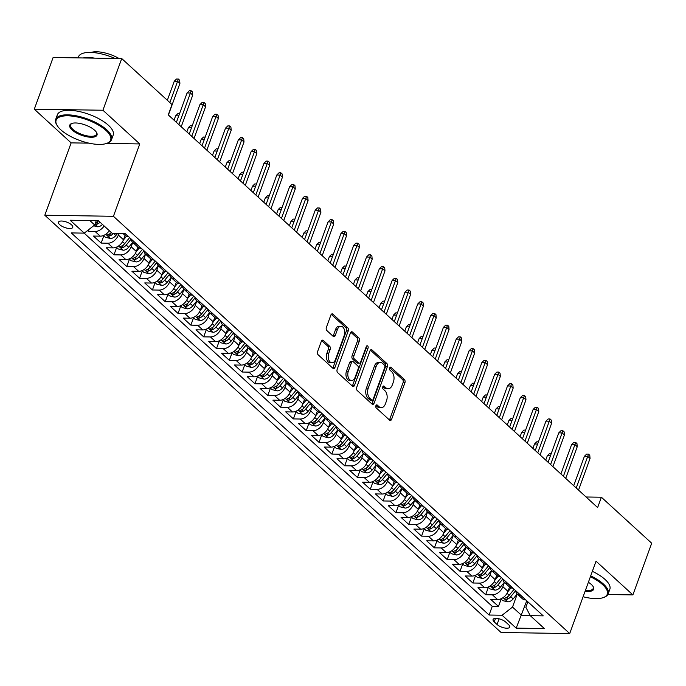 <?xml version="1.0" encoding="UTF-8"?>
<svg xmlns="http://www.w3.org/2000/svg" width="686" height="686" viewBox="0 0 686 686"><rect width="100%" height="100%" fill="white"/><g stroke="black" fill="none" stroke-linecap="round" stroke-linejoin="round"><path stroke-width="1.03" d="M375.902 405.7A1.629 1.02 90.9 0 0 376.262 407.93L389.631 420.149A2.332 1.458 90.9 0 0 390.334 420.458A2.332 1.458 90.9 0 0 391.629 419.275L404.92 382.754A2.332 1.458 90.9 0 0 404.397 379.572L391.029 367.344A1.629 1.02 90.9 0 0 390.54 367.139A1.629 1.02 90.9 0 0 389.631 367.962A1.629 1.02 90.9 0 0 390 370.191L391.732 371.769A7.469 4.665 90.9 0 1 393.395 381.948L392.281 384.992A7.469 4.665 90.9 0 1 388.139 388.773A7.469 4.665 90.9 0 1 385.892 387.796L384.169 386.218A1.629 1.02 90.9 0 0 383.671 386.004A1.629 1.02 90.9 0 0 382.771 386.835A1.629 1.02 90.9 0 0 383.131 389.056L384.863 390.643A7.469 4.665 90.9 0 1 386.527 400.813L385.412 403.857A7.469 4.665 90.9 0 1 381.27 407.638A7.469 4.665 90.9 0 1 379.024 406.669L377.3 405.092A1.629 1.02 90.9 0 0 376.803 404.877A1.629 1.02 90.9 0 0 375.902 405.7M59.708 224.682A7.606 2.881 -160 0 0 67.314 228.232A7.606 2.881 -160 0 0 72.785 227.375A7.606 2.881 -160 0 0 71.576 224.862A7.606 2.881 -160 0 0 63.969 221.312A7.606 2.881 -160 0 0 58.49 222.17A7.606 2.881 -160 0 0 59.708 224.682M323.312 340.445A2.332 1.458 90.9 0 0 322.609 340.136A2.332 1.458 90.9 0 0 321.322 341.319L317.592 351.566A2.332 1.458 90.9 0 0 318.107 354.748L332.95 368.322A2.332 1.458 90.9 0 0 333.653 368.631A2.332 1.458 90.9 0 0 334.948 367.447L348.248 330.918A2.332 1.458 90.9 0 0 347.725 327.745L332.882 314.162A2.332 1.458 90.9 0 0 332.178 313.862A2.332 1.458 90.9 0 0 330.884 315.046L326.382 327.419A2.332 1.458 90.9 0 0 326.896 330.601L333.25 336.414A2.332 1.458 90.9 0 0 333.953 336.715A2.332 1.458 90.9 0 0 335.248 335.531L337.478 329.391A6.243 3.902 90.9 0 1 340.942 326.236A6.243 3.902 90.9 0 1 344.209 335.548L335.463 359.593A6.243 3.902 90.9 0 1 331.998 362.757A6.243 3.902 90.9 0 1 328.731 353.436L330.189 349.431A2.332 1.458 90.9 0 0 329.666 346.25L323.312 340.445L321.906 340.419M139.764 143.94L102.917 110.24L121.731 58.559L53.114 57.504L34.3 109.185L71.147 142.877L44.813 215.233L113.43 216.296L139.764 143.94L106.596 143.425M607.865 594.522L632.886 594.908L596.04 561.208L569.706 633.564L113.43 216.296M632.886 594.908L651.7 543.226L601.39 497.221L586.067 496.99M121.731 58.559L172.032 104.564L168.267 114.905L597.635 507.563L601.39 497.221M356.711 387.35A2.332 1.458 90.9 0 0 357.235 390.531L372.078 404.105A2.332 1.458 90.9 0 0 372.781 404.406A2.332 1.458 90.9 0 0 374.076 403.222L387.367 366.701A2.332 1.458 90.9 0 0 386.853 363.52L372.001 349.946A2.332 1.458 90.9 0 0 371.306 349.646A2.332 1.458 90.9 0 0 370.011 350.82L356.711 387.35M352.518 386.209L337.675 372.635A2.332 1.458 90.9 0 1 337.152 369.454L350.443 332.933A2.332 1.458 90.9 0 1 351.738 331.75A2.332 1.458 90.9 0 1 352.441 332.058L358.795 337.864A2.332 1.458 90.9 0 1 359.318 341.045L353.925 355.854A2.332 1.458 90.9 0 0 354.439 359.035L358.658 362.894A2.332 1.458 90.9 0 0 359.361 363.194A2.332 1.458 90.9 0 0 360.656 362.011L366.264 346.593A1.629 1.02 90.9 0 1 367.173 345.761A1.629 1.02 90.9 0 1 368.03 348.205L354.516 385.335A2.332 1.458 90.9 0 1 353.221 386.518A2.332 1.458 90.9 0 1 352.518 386.209M87.491 230.599L88.331 231.371L89.069 229.364M104.161 225.986A9.51 6.491 132.4 0 1 95.105 231.474L100.233 236.164L93.459 236.061L101.151 243.093L103.818 235.77M118.85 233.66L118.352 235.041A9.51 6.491 132.4 0 1 107.916 243.196L113.044 247.886L106.279 247.783L113.97 254.815L116.637 247.492M132.75 242.415L131.163 246.763A9.51 6.491 132.4 0 1 120.736 254.918L125.864 259.608L119.098 259.505L126.781 266.537L129.448 259.214M145.561 254.137L143.983 258.485A9.51 6.491 132.4 0 1 133.556 266.64L138.683 271.33L131.909 271.227L139.601 278.259L142.268 270.936M158.38 265.859L156.802 270.207A9.51 6.491 132.4 0 1 146.367 278.362L151.495 283.052L144.729 282.941L152.421 289.981L155.087 282.649M171.2 277.581L169.614 281.929A9.51 6.491 132.4 0 1 159.186 290.084L164.314 294.774L157.548 294.663L165.232 301.703L167.899 294.371M184.011 289.303L182.433 293.651A9.51 6.491 132.4 0 1 172.006 301.806L177.134 306.488L170.36 306.385L178.051 313.416L180.718 306.093M196.831 301.025L195.253 305.373A9.51 6.491 132.4 0 1 184.817 313.528L189.945 318.21L183.179 318.107L190.871 325.138L193.538 317.815M209.65 312.747L208.064 317.095A9.51 6.491 132.4 0 1 197.637 325.241L202.764 329.932L195.999 329.829L203.682 336.86L206.349 329.537M222.461 324.469L220.883 328.808A9.51 6.491 132.4 0 1 210.456 336.963L215.584 341.654L208.81 341.551L216.502 348.582L219.168 341.259M235.281 336.191L233.694 340.53A9.51 6.491 132.4 0 1 223.267 348.685L228.395 353.376L221.629 353.273L229.321 360.304L231.988 352.981M248.1 347.905L246.514 352.252A9.51 6.491 132.4 0 1 236.087 360.407L241.215 365.098L234.449 364.995L242.132 372.026L244.799 364.703M260.912 359.627L259.334 363.974A9.51 6.491 132.4 0 1 248.907 372.129L254.034 376.82L247.26 376.717L254.952 383.748L257.619 376.425M273.731 371.349L272.145 375.696A9.51 6.491 132.4 0 1 261.718 383.851L266.845 388.542L260.08 388.439L267.772 395.47L270.438 388.147M286.551 383.071L284.964 387.419A9.51 6.491 132.4 0 1 274.537 395.573L279.665 400.264L272.899 400.152L280.583 407.192L283.249 399.861M299.362 394.793L297.784 399.141A9.51 6.491 132.4 0 1 287.357 407.295L292.485 411.986L285.71 411.874L293.402 418.906L296.069 411.583M312.181 406.515L310.595 410.863A9.51 6.491 132.4 0 1 300.168 419.017L305.296 423.699L298.53 423.596L306.222 430.628L308.889 423.305M325.001 418.237L323.415 422.585A9.51 6.491 132.4 0 1 312.988 430.739L318.115 435.421L311.35 435.318L319.033 442.35L321.7 435.027M337.812 429.959L336.234 434.307A9.51 6.491 132.4 0 1 325.807 442.453L330.935 447.143L324.161 447.04L331.853 454.072L334.519 446.749M350.632 441.681L349.045 446.02A9.51 6.491 132.4 0 1 338.618 454.175L343.746 458.865L336.98 458.763L344.672 465.794L347.339 458.471M363.451 453.403L361.865 457.742A9.51 6.491 132.4 0 1 351.438 465.897L356.566 470.587L349.8 470.485L357.483 477.516L360.15 470.193M376.262 465.117L374.685 469.464A9.51 6.491 132.4 0 1 364.257 477.619L369.385 482.309L362.611 482.207L370.303 489.238L372.97 481.915M389.082 476.839L387.496 481.186A9.51 6.491 132.4 0 1 377.068 489.341L382.196 494.031L375.431 493.929L383.122 500.96L385.789 493.637M401.902 488.561L400.315 492.908A9.51 6.491 132.4 0 1 389.888 501.063L395.016 505.753L388.25 505.642L395.933 512.682L398.6 505.35M414.713 500.283L413.135 504.63A9.51 6.491 132.4 0 1 402.708 512.785L407.836 517.476L401.061 517.364L408.753 524.404L411.42 517.072M427.532 512.005L425.946 516.352A9.51 6.491 132.4 0 1 415.519 524.507L420.647 529.189L413.881 529.086L421.573 536.118L424.24 528.795M440.352 523.727L438.766 528.074A9.51 6.491 132.4 0 1 428.338 536.229L433.466 540.911L426.701 540.808L434.384 547.84L437.051 540.517M453.163 535.449L451.585 539.796A9.51 6.491 132.4 0 1 441.158 547.951L446.286 552.633L439.512 552.53L447.203 559.562L449.87 552.239M465.983 547.171L464.396 551.51A9.51 6.491 132.4 0 1 453.969 559.665L459.097 564.355L452.331 564.252L460.023 571.284L462.69 563.961M478.802 558.893L477.216 563.232A9.51 6.491 132.4 0 1 466.789 571.387L471.917 576.077L465.151 575.974L472.834 583.006L475.501 575.683M491.613 570.606L490.036 574.954A9.51 6.491 132.4 0 1 479.608 583.109L484.736 587.799L477.962 587.696L485.654 594.728L492.419 594.831A9.51 6.491 -47.6 0 0 502.847 586.676L504.433 582.328M488.321 587.405L485.654 594.728M113.044 247.886A9.51 6.491 -47.6 0 0 123.471 239.731L125.058 235.384M125.864 259.608A9.51 6.491 -47.6 0 0 136.291 251.453L137.877 247.106M138.683 271.33A9.51 6.491 -47.6 0 0 149.111 263.175L150.688 258.828M151.495 283.052A9.51 6.491 -47.6 0 0 161.922 274.897L163.508 270.55M164.314 294.774A9.51 6.491 -47.6 0 0 174.741 286.619L176.328 282.272M177.134 306.488A9.51 6.491 -47.6 0 0 187.561 298.341L189.139 293.994M189.945 318.21A9.51 6.491 -47.6 0 0 200.372 310.055L201.958 305.716M202.764 329.932A9.51 6.491 -47.6 0 0 213.192 321.777L214.778 317.429M215.584 341.654A9.51 6.491 -47.6 0 0 226.011 333.499L227.589 329.151M228.395 353.376A9.51 6.491 -47.6 0 0 238.822 345.221L240.409 340.873M241.215 365.098A9.51 6.491 -47.6 0 0 251.642 356.943L253.22 352.595M254.034 376.82A9.51 6.491 -47.6 0 0 264.462 368.665L266.039 364.317M266.845 388.542A9.51 6.491 -47.6 0 0 277.273 380.387L278.859 376.039M279.665 400.264A9.51 6.491 -47.6 0 0 290.092 392.109L291.67 387.762M292.485 411.986A9.51 6.491 -47.6 0 0 302.912 403.831L304.49 399.484M305.296 423.699A9.51 6.491 -47.6 0 0 315.723 415.545L317.309 411.206M318.115 435.421A9.51 6.491 -47.6 0 0 328.543 427.267L330.12 422.928M330.935 447.143A9.51 6.491 -47.6 0 0 341.362 438.989L342.94 434.641M343.746 458.865A9.51 6.491 -47.6 0 0 354.173 450.711L355.76 446.363M356.566 470.587A9.51 6.491 -47.6 0 0 366.993 462.433L368.571 458.085M369.385 482.309A9.51 6.491 -47.6 0 0 379.812 474.155L381.39 469.807M382.196 494.031A9.51 6.491 -47.6 0 0 392.624 485.877L394.21 481.529M395.016 505.753A9.51 6.491 -47.6 0 0 405.443 497.599L407.021 493.251M407.836 517.476A9.51 6.491 -47.6 0 0 418.263 509.321L419.841 504.973M420.647 529.189A9.51 6.491 -47.6 0 0 431.074 521.043L432.66 516.695M433.466 540.911A9.51 6.491 -47.6 0 0 443.893 532.756L445.471 528.417M446.286 552.633A9.51 6.491 -47.6 0 0 456.713 544.478L458.291 540.131M459.097 564.355A9.51 6.491 -47.6 0 0 469.524 556.2L471.111 551.853M471.917 576.077A9.51 6.491 -47.6 0 0 482.344 567.922L483.922 563.575M484.736 587.799A9.51 6.491 -47.6 0 0 495.163 579.644L496.741 575.297M508.566 624.672L505.745 622.091A7.366 2.787 -160 0 0 498.379 618.643A7.366 2.787 -160 0 0 493.071 619.484A7.366 2.787 -160 0 0 494.246 621.91L497.067 624.492A7.366 2.787 -160 0 0 504.442 627.939A7.366 2.787 -160 0 0 509.741 627.098A7.366 2.787 -160 0 0 508.566 624.672M44.813 215.233L501.089 632.501L569.706 633.564M89.832 220.54L94.685 224.974L84.249 233.129L71.275 232.923L489.101 615.033L502.083 615.231L512.511 607.084L517.253 594.05M84.249 233.129L70.152 220.232L98.347 220.669L112.444 233.557L125.427 233.763L543.252 615.874L530.269 615.668L544.367 628.565L516.181 628.127L502.083 615.231M84.146 233.129L492.256 606.355L498.473 606.45L490.782 599.418L497.547 599.521A9.51 6.491 -47.6 0 0 507.974 591.366L509.561 587.019M515.64 590.62A9.51 6.491 -47.6 0 0 517.21 594.016A9.51 6.491 -47.6 0 0 520.614 595.268L520.725 595.268M517.21 594.016L522.329 598.698A9.51 6.491 -47.6 0 0 525.742 599.958L525.845 599.958M123.24 233.729L125.015 235.349A9.51 6.491 -47.6 0 0 128.419 236.601L128.531 236.601M136.222 243.633L136.111 243.633A9.51 6.491 132.4 0 1 132.707 242.381A9.51 6.491 132.4 0 1 131.137 238.994M116.328 247.217L118.284 248.992L123.274 250.227A6.294 4.296 -47.6 0 0 128.668 247.269L132.69 242.372L137.826 247.071A9.51 6.491 -47.6 0 0 141.239 248.323L141.342 248.323M149.034 255.355L148.922 255.355A9.51 6.491 132.4 0 1 145.518 254.103A9.51 6.491 132.4 0 1 143.957 250.707M145.518 254.103L150.646 258.785A9.51 6.491 -47.6 0 0 154.05 260.045L154.161 260.045M161.853 267.077L161.742 267.077A9.51 6.491 132.4 0 1 158.337 265.825A9.51 6.491 132.4 0 1 156.777 262.429M141.968 270.653L143.914 272.436L148.905 273.663A6.294 4.296 -47.6 0 0 154.299 270.713L158.329 265.808L163.465 270.507A9.51 6.491 -47.6 0 0 166.87 271.767L166.981 271.767M174.673 278.799L174.561 278.799A9.51 6.491 132.4 0 1 171.157 277.538A9.51 6.491 132.4 0 1 169.588 274.151M154.779 282.375L156.734 284.158L161.725 285.385A6.294 4.296 -47.6 0 0 167.118 282.435L171.14 277.53L176.276 282.229A9.51 6.491 -47.6 0 0 179.689 283.481L179.792 283.49M187.484 290.521L187.372 290.521A9.51 6.491 132.4 0 1 183.968 289.26A9.51 6.491 132.4 0 1 182.407 285.873M183.968 289.26L189.096 293.951A9.51 6.491 -47.6 0 0 192.5 295.203L192.612 295.212M200.303 302.243L200.192 302.234A9.51 6.491 132.4 0 1 196.788 300.983A9.51 6.491 132.4 0 1 195.227 297.595M180.418 305.819L182.365 307.602L187.355 308.829A6.294 4.296 -47.6 0 0 192.749 305.879L196.779 300.974L201.916 305.673A9.51 6.491 -47.6 0 0 205.32 306.925L205.431 306.925M213.123 313.965L213.012 313.956A9.51 6.491 132.4 0 1 209.607 312.705A9.51 6.491 132.4 0 1 208.038 309.317M209.607 312.705L214.727 317.395A9.51 6.491 -47.6 0 0 218.139 318.647L218.242 318.647M225.934 325.679L225.823 325.679A9.51 6.491 132.4 0 1 222.418 324.427A9.51 6.491 132.4 0 1 220.858 321.039M222.418 324.427L227.546 329.117A9.51 6.491 -47.6 0 0 230.95 330.369L231.062 330.369M238.754 337.401L238.642 337.401A9.51 6.491 132.4 0 1 235.238 336.149A9.51 6.491 132.4 0 1 233.677 332.761M235.238 336.149L240.366 340.839A9.51 6.491 -47.6 0 0 243.77 342.091L243.882 342.091M251.573 349.123L251.462 349.123A9.51 6.491 132.4 0 1 248.058 347.871A9.51 6.491 132.4 0 1 246.488 344.483M248.058 347.871L253.177 352.561A9.51 6.491 -47.6 0 0 256.59 353.813L256.693 353.813M264.384 360.845L264.273 360.845A9.51 6.491 132.4 0 1 260.869 359.593A9.51 6.491 132.4 0 1 259.308 356.197M244.499 364.429L246.445 366.204L251.436 367.43A6.294 4.296 -47.6 0 0 256.838 364.48L260.86 359.575L265.997 364.275A9.51 6.491 -47.6 0 0 269.401 365.535L269.512 365.535M277.204 372.567L277.093 372.567A9.51 6.491 132.4 0 1 273.688 371.315A9.51 6.491 132.4 0 1 272.128 367.919M257.319 376.151L259.265 377.926L264.256 379.152A6.294 4.296 -47.6 0 0 269.649 376.202L273.68 371.298L278.816 375.997A9.51 6.491 -47.6 0 0 282.22 377.257L282.332 377.257M290.024 384.289L289.912 384.289A9.51 6.491 132.4 0 1 286.508 383.037A9.51 6.491 132.4 0 1 284.939 379.641M286.508 383.037L291.627 387.719A9.51 6.491 -47.6 0 0 295.04 388.979L295.143 388.979M302.835 396.011L302.723 396.011A9.51 6.491 132.4 0 1 299.319 394.75A9.51 6.491 132.4 0 1 297.758 391.363M282.949 399.586L284.896 401.37L289.886 402.596A6.294 4.296 -47.6 0 0 295.28 399.646L299.31 394.742L304.447 399.441A9.51 6.491 -47.6 0 0 307.851 400.693L307.963 400.701M315.654 407.733L315.543 407.733A9.51 6.491 132.4 0 1 312.139 406.472A9.51 6.491 132.4 0 1 310.578 403.085M295.769 411.308L297.715 413.092L302.706 414.318A6.294 4.296 -47.6 0 0 308.1 411.368L312.13 406.464L317.266 411.163A9.51 6.491 -47.6 0 0 320.671 412.415L320.782 412.415M328.474 419.455L328.362 419.446A9.51 6.491 132.4 0 1 324.958 418.194A9.51 6.491 132.4 0 1 323.389 414.807M308.58 423.03L310.526 424.814L315.526 426.04A6.294 4.296 -47.6 0 0 320.919 423.091L324.941 418.186L330.077 422.885A9.51 6.491 -47.6 0 0 333.49 424.137L333.593 424.137M341.285 431.177L341.174 431.168A9.51 6.491 132.4 0 1 337.769 429.916A9.51 6.491 132.4 0 1 336.209 426.529M321.4 434.752L323.346 436.536L328.337 437.762A6.294 4.296 -47.6 0 0 333.73 434.813L337.761 429.908L342.897 434.607A9.51 6.491 -47.6 0 0 346.301 435.859L346.413 435.859M354.105 442.89L353.993 442.89A9.51 6.491 132.4 0 1 350.589 441.638A9.51 6.491 132.4 0 1 349.028 438.251M350.589 441.638L355.717 446.329A9.51 6.491 -47.6 0 0 359.121 447.581L359.232 447.581M366.924 454.612L366.813 454.612A9.51 6.491 132.4 0 1 363.409 453.36A9.51 6.491 132.4 0 1 361.839 449.973M347.03 458.197L348.977 459.972L353.976 461.206A6.294 4.296 -47.6 0 0 359.37 458.257L363.391 453.352L368.528 458.051A9.51 6.491 -47.6 0 0 371.941 459.303L372.044 459.303M379.735 466.334L379.624 466.334A9.51 6.491 132.4 0 1 376.22 465.082A9.51 6.491 132.4 0 1 374.659 461.695M359.85 469.919L361.796 471.694L366.787 472.928A6.294 4.296 -47.6 0 0 372.181 469.97L376.211 465.074L381.347 469.773A9.51 6.491 -47.6 0 0 384.752 471.025L384.863 471.025M392.555 478.056L392.443 478.056A9.51 6.491 132.4 0 1 389.039 476.804A9.51 6.491 132.4 0 1 387.479 473.409M389.039 476.804L394.167 481.486A9.51 6.491 -47.6 0 0 397.571 482.747L397.683 482.747M405.375 489.778L405.263 489.778A9.51 6.491 132.4 0 1 401.859 488.526A9.51 6.491 132.4 0 1 400.29 485.131M401.859 488.526L406.978 493.208A9.51 6.491 -47.6 0 0 410.391 494.469L410.494 494.469M418.186 501.5L418.074 501.5A9.51 6.491 132.4 0 1 414.67 500.24A9.51 6.491 132.4 0 1 413.109 496.853M414.67 500.24L419.798 504.93A9.51 6.491 -47.6 0 0 423.202 506.182L423.313 506.191M431.005 513.222L430.894 513.222A9.51 6.491 132.4 0 1 427.489 511.962A9.51 6.491 132.4 0 1 425.929 508.575M427.489 511.962L432.617 516.652A9.51 6.491 -47.6 0 0 436.022 517.904L436.133 517.913M443.825 524.944L443.713 524.936A9.51 6.491 132.4 0 1 440.309 523.684A9.51 6.491 132.4 0 1 438.74 520.297M440.309 523.684L445.428 528.374A9.51 6.491 -47.6 0 0 448.841 529.626L448.944 529.626M456.636 536.666L456.524 536.658A9.51 6.491 132.4 0 1 453.12 535.406A9.51 6.491 132.4 0 1 451.56 532.019M453.12 535.406L458.248 540.096A9.51 6.491 -47.6 0 0 461.652 541.348L461.764 541.348M469.456 548.38L469.344 548.38A9.51 6.491 132.4 0 1 465.94 547.128A9.51 6.491 132.4 0 1 464.379 543.741M449.57 551.964L451.517 553.748L456.507 554.974A6.294 4.296 -47.6 0 0 461.901 552.024L465.923 547.119L471.068 551.818A9.51 6.491 -47.6 0 0 474.472 553.07L474.583 553.07M482.275 560.102L482.164 560.102A9.51 6.491 132.4 0 1 478.759 558.85A9.51 6.491 132.4 0 1 477.19 555.463M462.381 563.686L464.328 565.461L469.327 566.696A6.294 4.296 -47.6 0 0 474.721 563.746L478.742 558.841L483.879 563.54A9.51 6.491 -47.6 0 0 487.292 564.792L487.394 564.792M495.086 571.824L494.975 571.824A9.51 6.491 132.4 0 1 491.57 570.572A9.51 6.491 132.4 0 1 490.01 567.185M475.201 575.408L477.147 577.183L482.138 578.418A6.294 4.296 -47.6 0 0 487.532 575.468L491.562 570.563L496.698 575.262A9.51 6.491 -47.6 0 0 500.103 576.514L500.214 576.514M507.906 583.546L507.794 583.546A9.51 6.491 132.4 0 1 504.39 582.294A9.51 6.491 132.4 0 1 502.829 578.898M488.02 587.13L489.967 588.905L494.958 590.132A6.294 4.296 -47.6 0 0 500.351 587.182L504.373 582.277L509.518 586.984A9.51 6.491 -47.6 0 0 512.922 588.236L513.034 588.236M479.608 583.109L472.834 583.006M466.789 571.387L460.023 571.284M453.969 559.665L447.203 559.562M441.158 547.951L434.384 547.84M428.338 536.229L421.573 536.118M415.519 524.507L408.753 524.404M402.708 512.785L395.933 512.682M389.888 501.063L383.122 500.96M377.068 489.341L370.303 489.238M364.257 477.619L357.483 477.516M351.438 465.897L344.672 465.794M338.618 454.175L331.853 454.072M325.807 442.453L319.033 442.35M312.988 430.739L306.222 430.628M300.168 419.017L293.402 418.906M287.357 407.295L280.583 407.192M274.537 395.573L267.772 395.47M261.718 383.851L254.952 383.748M248.907 372.129L242.132 372.026M236.087 360.407L229.321 360.304M223.267 348.685L216.502 348.582M210.456 336.963L203.682 336.86M197.637 325.241L190.871 325.138M184.817 313.528L178.051 313.416M172.006 301.806L165.232 301.703M159.186 290.084L152.421 289.981M146.367 278.362L139.601 278.259M133.556 266.64L126.781 266.537M120.736 254.918L113.97 254.815M107.916 243.196L101.151 243.093M95.105 231.474L88.331 231.371M94.685 224.974L96.263 220.635M512.511 607.084L521.48 615.282L530.132 615.419M526.754 600.79L516.181 628.127M527.86 601.793L525.862 607.29L530.269 615.668M102.917 110.24L34.3 109.185M501.14 599.127L498.473 606.45M492.256 606.355L489.101 615.033M100.233 236.164A9.51 6.491 -47.6 0 0 109.288 230.676M71.147 142.877L89 143.151M375.962 405.537L377.171 406.644A7.469 4.665 90.9 0 0 379.418 407.613L381.27 407.638M388.139 388.773L386.287 388.739A7.469 4.665 90.9 0 1 384.04 387.77L382.831 386.672M389.391 419.935A2.332 1.458 90.9 0 0 389.768 419.249L403.068 382.719A2.332 1.458 90.9 0 0 402.545 379.547L389.699 367.799M371.838 403.882A2.332 1.458 90.9 0 0 372.224 403.197L385.515 366.676A2.332 1.458 90.9 0 0 384.992 363.494L370.389 350.134M371.726 399.998A1.629 1.02 90.9 0 0 372.224 400.212A1.629 1.02 90.9 0 0 373.124 399.381L384.795 367.319A1.629 1.02 90.9 0 0 384.434 365.098L382.608 363.426A7.469 4.665 90.9 0 0 380.361 362.457A7.469 4.665 90.9 0 0 376.22 366.238L368.245 388.156A7.469 4.665 90.9 0 0 369.908 398.326L371.726 399.998L369.874 399.972A1.629 1.02 90.9 0 0 370.363 400.178L372.224 400.212M380.361 362.457L378.509 362.431A7.469 4.665 90.9 0 0 374.367 366.213L376.22 366.238M369.874 399.972L368.048 398.3A7.469 4.665 90.9 0 1 366.384 388.122L374.367 366.213M350.829 332.247L356.943 337.838L358.795 337.864M359.361 363.194L357.509 363.168A2.332 1.458 90.9 0 1 356.806 362.86L352.587 359.01A2.332 1.458 90.9 0 1 352.072 355.828L357.457 341.019A2.332 1.458 90.9 0 0 356.943 337.838M352.278 385.995A2.332 1.458 90.9 0 0 352.655 385.309L366.17 348.171A1.629 1.02 90.9 0 0 366.23 346.696M348.325 371.229A6.243 3.902 90.9 0 0 351.601 380.541A6.243 3.902 90.9 0 0 355.056 377.386L358.143 368.914A2.332 1.458 90.9 0 0 357.62 365.732L353.41 361.874A2.332 1.458 90.9 0 0 352.707 361.573A2.332 1.458 90.9 0 0 351.412 362.757L348.325 371.229L346.473 371.203A6.243 3.902 90.9 0 0 349.74 380.516L351.601 380.541M352.707 361.573L350.855 361.548A2.332 1.458 90.9 0 0 349.56 362.731L351.412 362.757M346.473 371.203L349.56 362.731M331.998 362.757L330.146 362.731A6.243 3.902 90.9 0 1 326.879 353.41L328.337 349.406A2.332 1.458 90.9 0 0 327.814 346.224L321.7 340.633M340.942 326.236L339.09 326.202A6.243 3.902 90.9 0 0 335.625 329.366L337.478 329.391M333.01 336.191A2.332 1.458 90.9 0 0 333.396 335.505L335.625 329.366M332.719 368.108A2.332 1.458 90.9 0 0 333.096 367.413L346.387 330.892A2.332 1.458 90.9 0 0 345.873 327.711L331.261 314.351M500.831 598.852L502.778 600.627L507.769 601.854A6.294 4.296 -47.6 0 0 513.171 598.904L517.193 593.999M507.837 591.735L511.001 587.885M514.14 589.248L509.192 595.277A6.294 4.296 132.4 0 1 505.282 597.986C504.244 598.775 504.759 599.247 506.825 599.393A6.294 4.296 -47.6 0 0 510.736 596.683L515.649 590.689M505.282 597.986L504.639 598.415M550.429 455.778L547.317 455.736L545.73 460.092M547.317 455.736L549.546 453.523L551.244 453.557M576.231 487.986L587.748 456.362L584.403 456.31L586.641 454.098L588.494 454.132L587.748 456.362L590.054 458.471L578.538 490.096M584.403 456.31L573.71 485.688M588.494 454.132L589.771 455.298L590.054 458.471M583.109 596.743A28.992 10.967 -160 0 0 603.371 597.575A28.992 10.967 -160 0 0 602.66 584.661A28.992 10.967 -160 0 0 590.38 576.763M590.706 575.88A29.704 11.242 20 0 1 603.448 584.052A29.704 11.242 20 0 1 608.182 593.853A29.704 11.242 20 0 1 604.169 597.283L603.371 597.575M588.382 582.268A14.5 5.488 20 0 1 591.349 584.489A14.5 5.488 20 0 1 593.236 586.727A14.5 5.488 20 0 1 585.115 591.238M592.361 571.335A29.704 11.242 20 0 1 605.103 579.499A29.704 11.242 20 0 1 609.837 589.3L608.182 593.853M585.45 590.32A13.78 5.214 -160 0 0 593.218 588.408A13.78 5.214 -160 0 0 593.004 586.35M60.762 129.765A28.992 10.967 -160 0 0 106.724 143.383A28.992 10.967 -160 0 0 106.013 130.469A28.992 10.967 -160 0 0 71.567 116.054A28.992 10.967 -160 0 0 56.989 125.281A28.992 10.967 -160 0 0 60.762 129.765M56.989 125.281L56.569 124.543A29.704 11.242 20 0 1 55.703 119.338A29.704 11.242 20 0 1 77.081 115.968A29.704 11.242 20 0 1 106.793 129.851A29.704 11.242 20 0 1 111.526 139.661A29.704 11.242 20 0 1 107.522 143.082L106.724 143.383M72.073 129.946A14.5 5.488 20 0 1 71.721 123.489A14.5 5.488 20 0 1 94.702 130.289A14.5 5.488 20 0 1 96.589 132.535A14.5 5.488 20 0 1 89.3 137.149A14.5 5.488 20 0 1 72.073 129.946M72.15 123.343A13.78 5.214 -160 0 0 70.667 124.783A13.78 5.214 -160 0 0 72.862 129.328A13.78 5.214 -160 0 0 86.642 135.777A13.78 5.214 -160 0 0 96.572 134.207A13.78 5.214 -160 0 0 96.357 132.158M55.703 119.338L57.358 114.785A29.704 11.242 20 0 1 78.736 111.424A29.704 11.242 20 0 1 108.448 125.306A29.704 11.242 20 0 1 113.19 135.108L111.526 139.661M91.118 52.436A21.386 8.095 20 0 1 119.09 58.516M83.117 57.967A29.704 11.242 20 0 1 94.779 58.147M78.067 57.89L78.418 56.904A29.704 11.242 20 0 1 115.034 58.456M495.018 580.013L498.182 576.163M501.32 577.526L496.381 583.554A6.294 4.296 132.4 0 1 492.462 586.273C491.425 587.053 491.939 587.525 494.006 587.679A6.294 4.296 -47.6 0 0 497.916 584.961L502.829 578.967M492.462 586.273L491.819 586.693M537.618 444.065L534.497 444.013L532.911 448.37M534.497 444.013L536.735 441.81L538.424 441.835M482.198 568.3L485.362 564.441M488.509 565.804L483.561 571.832A6.294 4.296 132.4 0 1 479.651 574.551C478.614 575.331 479.12 575.803 481.186 575.957A6.294 4.296 -47.6 0 0 485.096 573.239L490.018 567.245M479.651 574.551L479.008 574.971M524.799 432.343L521.686 432.291L520.099 436.648M521.686 432.291L523.915 430.088L525.613 430.113M469.387 556.578L472.551 552.719M475.69 554.082L470.742 560.11A6.294 4.296 132.4 0 1 466.832 562.829C465.794 563.609 466.308 564.081 468.375 564.235A6.294 4.296 -47.6 0 0 472.285 561.517L477.199 555.523M466.832 562.829L466.188 563.249M511.979 420.621L508.866 420.569L507.28 424.934M508.866 420.569L511.096 418.366L512.794 418.391M456.567 544.856L459.731 540.997M462.87 542.36L457.931 548.388A6.294 4.296 132.4 0 1 454.021 551.107C452.974 551.887 453.489 552.359 455.555 552.513A6.294 4.296 -47.6 0 0 459.466 549.795L464.379 543.809M454.021 551.107L453.369 551.527M499.168 408.899L496.047 408.847L494.46 413.212M496.047 408.847L498.285 406.644L499.974 406.669M563.412 476.264L574.928 444.639L571.592 444.588L573.822 442.376L575.674 442.41L574.928 444.639L577.235 446.749L565.718 478.382M571.592 444.588L560.899 473.966M575.674 442.41L576.96 443.576L577.235 446.749M550.601 464.551L562.108 432.917L558.773 432.866L561.002 430.662L562.863 430.688L562.108 432.917L564.415 435.027L552.907 466.66M558.773 432.866L548.08 462.244M562.863 430.688L564.141 431.863L564.415 435.027M537.781 452.829L549.297 421.195L545.953 421.144L548.191 418.94L550.043 418.966L549.297 421.195L551.604 423.305L540.088 454.938M545.953 421.144L535.26 450.522M550.043 418.966L551.321 420.141L551.604 423.305M524.962 441.107L536.478 409.473L533.142 409.422L535.372 407.218L537.224 407.244L536.478 409.473L538.784 411.583L527.268 443.216M533.142 409.422L522.449 438.8M537.224 407.244L538.51 408.419L538.784 411.583M436.75 540.242L438.697 542.026L443.688 543.252A6.294 4.296 -47.6 0 0 449.081 540.302L453.112 535.397M443.748 533.133L446.912 529.275M450.059 530.647L445.111 536.666A6.294 4.296 132.4 0 1 441.201 539.385C440.163 540.165 440.669 540.637 442.736 540.791A6.294 4.296 -47.6 0 0 446.646 538.073L451.568 532.087M441.201 539.385L440.558 539.805M486.348 397.177L483.236 397.125L481.649 401.49M483.236 397.125L485.465 394.922L487.163 394.947M512.15 429.385L523.658 397.751L520.322 397.7L522.552 395.496L524.413 395.522L523.658 397.751L525.965 399.861L514.457 431.494M520.322 397.7L509.629 427.078M524.413 395.522L525.69 396.697L525.965 399.861M423.931 528.52L425.877 530.304L430.877 531.53A6.294 4.296 -47.6 0 0 436.27 528.58L440.292 523.675M430.937 521.411L434.101 517.553M437.239 518.925L432.291 524.944A6.294 4.296 132.4 0 1 428.381 527.663C427.344 528.452 427.858 528.915 429.925 529.069A6.294 4.296 -47.6 0 0 433.835 526.351L438.748 520.365M428.381 527.663L427.738 528.083M473.529 385.455L470.416 385.412L468.83 389.768M470.416 385.412L472.645 383.2L474.343 383.225M499.331 417.663L510.847 386.029L507.503 385.978L509.741 383.774L511.593 383.8L510.847 386.029L513.154 388.139L501.638 419.772M507.503 385.978L496.81 415.356M511.593 383.8L512.871 384.975L513.154 388.139M411.12 516.798L413.066 518.582L418.057 519.808A6.294 4.296 -47.6 0 0 423.451 516.858L427.472 511.953M418.117 509.689L421.281 505.839M424.42 507.203L419.48 513.222A6.294 4.296 132.4 0 1 415.57 515.941C414.524 516.73 415.039 517.193 417.105 517.347A6.294 4.296 -47.6 0 0 421.015 514.629L425.929 508.643M415.57 515.941L414.919 516.361M460.718 373.733L457.596 373.69L456.01 378.046M457.596 373.69L459.834 371.478L461.524 371.503M486.511 405.94L498.027 374.307L494.692 374.256L496.921 372.052L498.773 372.078L498.027 374.307L500.334 376.417L488.818 408.05M494.692 374.256L483.999 403.634M498.773 372.078L500.06 373.253L500.334 376.417M398.3 505.076L400.247 506.86L405.237 508.086A6.294 4.296 -47.6 0 0 410.631 505.136L414.661 500.231M405.297 497.967L408.462 494.117M411.609 495.481L406.661 501.5A6.294 4.296 132.4 0 1 402.751 504.219C401.713 505.007 402.219 505.471 404.286 505.625A6.294 4.296 -47.6 0 0 408.196 502.907L413.118 496.921M402.751 504.219L402.107 504.639M447.898 362.011L444.785 361.968L443.199 366.324M444.785 361.968L447.015 359.756L448.713 359.781M473.7 394.218L485.208 362.594L481.872 362.542L484.102 360.33L485.962 360.356L485.208 362.594L487.514 364.703L476.007 396.328M481.872 362.542L471.179 391.92M485.962 360.356L487.24 361.531L487.514 364.703M385.481 493.354L387.427 495.138L392.426 496.364A6.294 4.296 -47.6 0 0 397.82 493.414L401.842 488.509M392.486 486.245L395.651 482.395M398.789 483.759L393.841 489.787A6.294 4.296 132.4 0 1 389.931 492.497C388.893 493.285 389.408 493.757 391.474 493.903A6.294 4.296 -47.6 0 0 395.385 491.193L400.298 485.199M389.931 492.497L389.288 492.925M435.078 350.289L431.966 350.246L430.379 354.602M431.966 350.246L434.195 348.034L435.893 348.059M460.881 382.496L472.397 350.872L469.053 350.82L471.291 348.608L473.143 348.642L472.397 350.872L474.703 352.981L463.187 384.606M469.053 350.82L458.359 380.198M473.143 348.642L474.42 349.809L474.703 352.981M372.67 481.641L374.616 483.416L379.607 484.642A6.294 4.296 -47.6 0 0 385 481.692L389.031 476.787M379.667 474.523L382.831 470.673M385.969 472.037L381.03 478.065A6.294 4.296 132.4 0 1 377.12 480.783C376.074 481.563 376.588 482.035 378.655 482.189A6.294 4.296 -47.6 0 0 382.565 479.471L387.479 473.477M377.12 480.783L376.468 481.203M422.267 338.575L419.146 338.524L417.56 342.88M419.146 338.524L421.384 336.32L423.073 336.346M448.061 370.774L459.577 339.15L456.241 339.098L458.471 336.886L460.323 336.92L459.577 339.15L461.884 341.259L450.368 372.884M456.241 339.098L445.548 368.476M460.323 336.92L461.609 338.087L461.884 341.259M366.847 462.81L370.011 458.951M373.158 460.315L368.211 466.343A6.294 4.296 132.4 0 1 364.3 469.061C363.263 469.841 363.769 470.313 365.835 470.467A6.294 4.296 -47.6 0 0 369.745 467.749L374.667 461.755M364.3 469.061L363.657 469.481M409.448 326.853L406.335 326.802L404.749 331.158M406.335 326.802L408.564 324.598L410.262 324.624M435.25 359.061L446.757 327.428L443.422 327.376L445.651 325.164L447.512 325.198L446.757 327.428L449.064 329.537L437.557 361.17M443.422 327.376L432.729 356.754M447.512 325.198L448.79 326.365L449.064 329.537M354.036 451.088L357.2 447.229M360.339 448.593L355.391 454.621A6.294 4.296 132.4 0 1 351.481 457.339C350.443 458.119 350.958 458.591 353.024 458.745A6.294 4.296 -47.6 0 0 356.934 456.027L361.848 450.033M351.481 457.339L350.838 457.759M396.628 315.131L393.515 315.08L391.929 319.444M393.515 315.08L395.745 312.876L397.443 312.902M422.43 347.339L433.946 315.706L430.602 315.654L432.84 313.451L434.692 313.476L433.946 315.706L436.253 317.815L424.737 349.448M430.602 315.654L419.909 345.032M434.692 313.476L435.97 314.651L436.253 317.815M409.611 335.617L421.127 303.984L417.791 303.932L420.021 301.729L421.873 301.754L421.127 303.984L423.434 306.093L411.917 337.726M417.791 303.932L407.098 333.31M421.873 301.754L423.159 302.929L423.434 306.093M396.8 323.895L408.307 292.262L404.972 292.21L407.201 290.007L409.062 290.032L408.307 292.262L410.614 294.371L399.106 326.004M404.972 292.21L394.279 321.588M409.062 290.032L410.339 291.207L410.614 294.371M334.219 446.475L336.166 448.25L341.156 449.484A6.294 4.296 -47.6 0 0 346.55 446.535L350.58 441.63M341.216 439.366L344.381 435.507M347.519 436.871L342.58 442.899A6.294 4.296 132.4 0 1 338.67 445.617C337.623 446.397 338.138 446.869 340.205 447.023A6.294 4.296 -47.6 0 0 344.115 444.305L349.028 438.32M338.67 445.617L338.018 446.037M383.817 303.409L380.696 303.358L379.109 307.722M380.696 303.358L382.934 301.154L384.623 301.18M328.397 427.644L331.561 423.785M334.708 425.157L329.76 431.177A6.294 4.296 132.4 0 1 325.85 433.895C324.812 434.675 325.318 435.147 327.385 435.301A6.294 4.296 -47.6 0 0 331.304 432.583L336.217 426.598M325.85 433.895L325.207 434.315M370.997 291.687L367.885 291.636L366.298 296M367.885 291.636L370.114 289.432L371.812 289.458M315.586 415.922L318.75 412.063M321.888 413.435L316.941 419.455A6.294 4.296 132.4 0 1 313.03 422.173C311.993 422.962 312.507 423.425 314.574 423.579A6.294 4.296 -47.6 0 0 318.484 420.861L323.398 414.876M313.03 422.173L312.387 422.593M358.178 279.965L355.065 279.914L353.479 284.278M355.065 279.914L357.295 277.71L358.992 277.736M383.98 312.173L395.496 280.54L392.152 280.488L394.39 278.284L396.242 278.31L395.496 280.54L397.803 282.649L386.287 314.282M392.152 280.488L381.459 309.866M396.242 278.31L397.52 279.485L397.803 282.649M302.766 404.2L305.93 400.35M309.069 401.713L304.13 407.733A6.294 4.296 132.4 0 1 300.219 410.451C299.173 411.24 299.688 411.703 301.754 411.857A6.294 4.296 -47.6 0 0 305.664 409.139L310.578 403.154M300.219 410.451L299.568 410.871M345.367 268.243L342.245 268.2L340.659 272.556M342.245 268.2L344.483 265.988L346.173 266.014M371.16 300.451L382.677 268.818L379.341 268.766L381.57 266.562L383.423 266.588L382.677 268.818L384.983 270.927L373.467 302.56M379.341 268.766L368.648 298.144M383.423 266.588L384.709 267.763L384.983 270.927M289.946 392.478L293.111 388.628M296.258 389.991L291.31 396.011A6.294 4.296 132.4 0 1 287.4 398.729C286.362 399.518 286.868 399.981 288.935 400.135A6.294 4.296 -47.6 0 0 292.853 397.417L297.767 391.432M287.4 398.729L286.757 399.149M332.547 256.521L329.434 256.478L327.848 260.834M329.434 256.478L331.664 254.266L333.362 254.292M358.349 288.729L369.857 257.096L366.521 257.044L368.751 254.84L370.612 254.866L369.857 257.096L372.164 259.214L360.656 290.838M366.521 257.044L355.828 286.431M370.612 254.866L371.889 256.041L372.164 259.214M270.13 387.864L272.076 389.648L277.075 390.874A6.294 4.296 -47.6 0 0 282.469 387.924L286.491 383.02M277.135 380.756L280.3 376.906M283.438 378.269L278.49 384.289A6.294 4.296 132.4 0 1 274.58 387.007C273.543 387.796 274.057 388.267 276.124 388.413A6.294 4.296 -47.6 0 0 280.034 385.695L284.947 379.71M274.58 387.007L273.937 387.427M319.727 244.799L316.615 244.756L315.028 249.112M316.615 244.756L318.844 242.544L320.542 242.57M345.53 277.007L357.046 245.382L353.702 245.331L355.94 243.118L357.792 243.153L357.046 245.382L359.353 247.492L347.836 279.116M353.702 245.331L343.009 274.709M357.792 243.153L359.078 244.319L359.353 247.492M264.316 369.034L267.48 365.184M270.618 366.547L265.679 372.575A6.294 4.296 132.4 0 1 261.769 375.285C260.723 376.074 261.237 376.545 263.304 376.691A6.294 4.296 -47.6 0 0 267.214 373.981L272.128 367.988M261.769 375.285L261.117 375.714M306.916 233.077L303.795 233.034L302.209 237.39M303.795 233.034L306.033 230.822L307.722 230.856M332.71 265.285L344.226 233.66L340.891 233.609L343.12 231.396L344.972 231.431L344.226 233.66L346.533 235.77L335.017 267.394M340.891 233.609L330.198 262.987M344.972 231.431L346.259 232.597L346.533 235.77M251.496 357.312L254.66 353.462M257.807 354.825L252.86 360.853A6.294 4.296 132.4 0 1 248.949 363.571C247.912 364.352 248.418 364.823 250.484 364.978A6.294 4.296 -47.6 0 0 254.403 362.259L259.317 356.266M248.949 363.571L248.306 363.992M294.097 221.364L290.984 221.312L289.398 225.668M290.984 221.312L293.214 219.108L294.911 219.134M319.899 253.563L331.407 221.938L328.071 221.887L330.3 219.674L332.161 219.709L331.407 221.938L333.713 224.048L322.206 255.681M328.071 221.887L317.378 251.265M332.161 219.709L333.439 220.875L333.713 224.048M231.679 352.707L233.626 354.482L238.625 355.717A6.294 4.296 -47.6 0 0 244.019 352.767L248.04 347.862M238.685 345.598L241.849 341.739M244.988 343.103L240.04 349.131A6.294 4.296 132.4 0 1 236.13 351.849C235.092 352.63 235.607 353.101 237.673 353.256A6.294 4.296 -47.6 0 0 241.583 350.537L246.497 344.544M236.13 351.849L235.487 352.27M281.277 209.642L278.164 209.59L276.578 213.946M278.164 209.59L280.394 207.386L282.092 207.412M307.079 241.849L318.596 210.216L315.251 210.165L317.489 207.961L319.342 207.987L318.596 210.216L320.902 212.326L309.386 243.959M315.251 210.165L304.558 239.543M319.342 207.987L320.628 209.161L320.902 212.326M218.868 340.985L220.815 342.76L225.805 343.995A6.294 4.296 -47.6 0 0 231.199 341.045L235.229 336.14M225.865 333.876L229.03 330.017M232.168 331.381L227.229 337.409A6.294 4.296 132.4 0 1 223.319 340.127C222.273 340.908 222.787 341.379 224.854 341.534A6.294 4.296 -47.6 0 0 228.764 338.815L233.677 332.821M223.319 340.127L222.667 340.548M268.466 197.92L265.345 197.868L263.758 202.233M265.345 197.868L267.583 195.664L269.272 195.69M294.26 230.127L305.776 198.494L302.44 198.443L304.67 196.239L306.522 196.265L305.776 198.494L308.083 200.604L296.575 232.237M302.44 198.443L291.747 227.821M306.522 196.265L307.808 197.439L308.083 200.604M206.049 329.263L207.995 331.046L212.986 332.273A6.294 4.296 -47.6 0 0 218.388 329.323L222.41 324.418M213.046 322.154L216.21 318.295M219.357 319.659L214.409 325.687A6.294 4.296 132.4 0 1 210.499 328.405C209.462 329.186 209.967 329.657 212.034 329.812A6.294 4.296 -47.6 0 0 215.953 327.093L220.866 321.108M210.499 328.405L209.856 328.826M255.646 186.198L252.534 186.146L250.947 190.511M252.534 186.146L254.763 183.942L256.461 183.968M193.229 317.541L195.176 319.324L200.175 320.551A6.294 4.296 -47.6 0 0 205.568 317.601L209.59 312.696M200.235 310.432L203.399 306.573M206.537 307.945L201.59 313.965A6.294 4.296 132.4 0 1 197.679 316.683C196.642 317.464 197.156 317.935 199.223 318.09A6.294 4.296 -47.6 0 0 203.133 315.371L208.047 309.386M197.679 316.683L197.036 317.103M242.827 174.476L239.714 174.424L238.128 178.789M239.714 174.424L241.944 172.22L243.641 172.246M187.415 298.71L190.579 294.851M193.718 296.223L188.779 302.243A6.294 4.296 132.4 0 1 184.868 304.961C183.822 305.75 184.337 306.213 186.403 306.368A6.294 4.296 -47.6 0 0 190.314 303.649L195.227 297.664M184.868 304.961L184.217 305.381M230.016 162.754L226.895 162.711L225.308 167.067M226.895 162.711L229.133 160.498L230.822 160.524M281.449 218.405L292.956 186.772L289.621 186.721L291.85 184.517L293.711 184.543L292.956 186.772L295.263 188.882L283.755 220.515M289.621 186.721L278.928 216.099M293.711 184.543L294.989 185.717L295.263 188.882M268.629 206.683L280.145 175.05L276.801 174.999L279.039 172.795L280.891 172.821L280.145 175.05L282.452 177.16L270.936 208.793M276.801 174.999L266.108 204.377M280.891 172.821L282.178 173.995L282.452 177.16M255.809 194.961L267.326 163.328L263.99 163.277L266.219 161.073L268.072 161.099L267.326 163.328L269.632 165.437L258.125 197.071M263.99 163.277L253.297 192.655M268.072 161.099L269.358 162.273L269.632 165.437M167.598 294.097L169.545 295.88L174.536 297.107A6.294 4.296 -47.6 0 0 179.938 294.157L183.959 289.252M174.596 286.988L177.76 283.138M180.907 284.501L175.959 290.521A6.294 4.296 132.4 0 1 172.049 293.239C171.011 294.028 171.517 294.491 173.584 294.646A6.294 4.296 -47.6 0 0 177.502 291.927L182.416 285.942M172.049 293.239L171.406 293.659M217.196 151.031L214.083 150.989L212.497 155.345M214.083 150.989L216.313 148.776L218.011 148.802M242.998 183.239L254.506 151.606L251.17 151.555L253.4 149.351L255.261 149.376L254.506 151.606L256.813 153.715L245.305 185.349M251.17 151.555L240.477 180.933M255.261 149.376L256.538 150.551L256.813 153.715M161.785 275.266L164.949 271.416M168.087 272.779L163.148 278.799A6.294 4.296 132.4 0 1 159.229 281.517C158.192 282.306 158.706 282.769 160.773 282.924A6.294 4.296 -47.6 0 0 164.683 280.205L169.596 274.22M159.229 281.517L158.586 281.937M204.377 139.309L201.264 139.267L199.677 143.623M201.264 139.267L203.493 137.054L205.191 137.08M230.179 171.517L241.695 139.893L238.351 139.841L240.589 137.629L242.441 137.654L241.695 139.893L244.002 142.002L232.485 173.627M238.351 139.841L227.658 169.219M242.441 137.654L243.727 138.829L244.002 142.002M148.965 263.544L152.129 259.694M155.268 261.057L150.328 267.086A6.294 4.296 132.4 0 1 146.418 269.795C145.372 270.584 145.886 271.056 147.953 271.202A6.294 4.296 -47.6 0 0 151.863 268.492L156.777 262.498M146.418 269.795L145.766 270.215M191.566 127.587L188.444 127.545L186.858 131.901M188.444 127.545L190.682 125.332L192.372 125.358M217.359 159.795L228.875 128.171L225.54 128.119L227.769 125.907L229.621 125.941L228.875 128.171L231.182 130.28L219.674 161.905M225.54 128.119L214.847 157.497M229.621 125.941L230.908 127.107L231.182 130.28M129.148 258.939L131.095 260.714L136.085 261.941A6.294 4.296 -47.6 0 0 141.488 258.991L145.509 254.086M136.145 251.822L139.309 247.972M142.456 249.335L137.509 255.364A6.294 4.296 132.4 0 1 133.599 258.073C132.561 258.862 133.067 259.334 135.133 259.488A6.294 4.296 -47.6 0 0 139.052 256.77L143.966 250.776M133.599 258.073L132.955 258.502M178.746 115.874L175.633 115.823L174.047 120.179M175.633 115.823L177.863 113.619L179.561 113.644M204.548 148.073L216.056 116.449L212.72 116.397L214.95 114.185L216.81 114.219L216.056 116.449L218.362 118.558L206.855 150.183M212.72 116.397L202.027 145.775M216.81 114.219L218.088 115.385L218.362 118.558M123.334 240.1L126.498 236.25M129.637 237.613L124.698 243.641A6.294 4.296 132.4 0 1 120.779 246.36C119.741 247.14 120.256 247.612 122.322 247.766A6.294 4.296 -47.6 0 0 126.233 245.048L131.146 239.054M120.779 246.36L120.136 246.78M103.517 235.495L105.464 237.27L110.455 238.505A6.294 4.296 -47.6 0 0 115.848 235.555L117.417 233.634M111.321 232.537A6.294 4.296 132.4 0 1 107.968 234.638C106.922 235.418 107.436 235.89 109.503 236.044A6.294 4.296 -47.6 0 0 113.207 233.574M107.968 234.638L107.316 235.058M93.63 225.797L97.635 226.783A6.294 4.296 -47.6 0 0 102.48 224.451M95.011 224.056L96.683 224.322A6.294 4.296 -47.6 0 0 100.045 222.221M98.501 220.815A6.294 4.296 132.4 0 1 95.465 222.813M191.728 136.36L203.245 104.726L199.9 104.675L202.138 102.463L203.991 102.497L203.245 104.726L205.551 106.836L194.035 138.469M199.9 104.675L189.207 134.053M203.991 102.497L205.277 103.663L205.551 106.836M178.909 124.638L190.425 93.004L187.089 92.953L189.319 90.749L191.171 90.775L190.425 93.004L192.732 95.114L181.224 126.747M187.089 92.953L176.396 122.331M191.171 90.775L192.457 91.95L192.732 95.114M169.862 102.574L177.605 81.282L174.27 81.231L176.499 79.027L178.36 79.053L177.605 81.282L179.912 83.392L168.404 115.025M174.27 81.231L167.341 100.276M178.36 79.053L179.638 80.228L179.912 83.392M118.352 235.041L123.471 239.731M131.163 246.763L136.291 251.453M143.983 258.485L149.111 263.175M156.802 270.207L161.922 274.897M169.614 281.929L174.741 286.619M182.433 293.651L187.561 298.341M195.253 305.373L200.372 310.055M208.064 317.095L213.192 321.777M220.883 328.808L226.011 333.499M233.694 340.53L238.822 345.221M246.514 352.252L251.642 356.943M259.334 363.974L264.462 368.665M272.145 375.696L277.273 380.387M284.964 387.419L290.092 392.109M297.784 399.141L302.912 403.831M310.595 410.863L315.723 415.545M323.415 422.585L328.543 427.267M336.234 434.307L341.362 438.989M349.045 446.02L354.173 450.711M361.865 457.742L366.993 462.433M374.685 469.464L379.812 474.155M387.496 481.186L392.624 485.877M400.315 492.908L405.443 497.599M413.135 504.63L418.263 509.321M425.946 516.352L431.074 521.043M438.766 528.074L443.893 532.756M451.585 539.796L456.713 544.478M464.396 551.51L469.524 556.2M477.216 563.232L482.344 567.922M490.036 574.954L495.163 579.644M502.847 586.676L507.974 591.366M520.614 595.268L525.742 599.958M125.315 233.763L128.419 236.601M136.111 243.633L141.239 248.323M148.922 255.355L154.05 260.045M161.742 267.077L166.87 271.767M174.561 278.799L179.689 283.481M187.372 290.521L192.5 295.203M200.192 302.234L205.32 306.925M213.012 313.956L218.139 318.647M225.823 325.679L230.95 330.369M238.642 337.401L243.77 342.091M251.462 349.123L256.59 353.813M264.273 360.845L269.401 365.535M277.093 372.567L282.22 377.257M289.912 384.289L295.04 388.979M302.723 396.011L307.851 400.693M315.543 407.733L320.671 412.415M328.362 419.446L333.49 424.137M341.174 431.168L346.301 435.859M353.993 442.89L359.121 447.581M366.813 454.612L371.941 459.303M379.624 466.334L384.752 471.025M392.443 478.056L397.571 482.747M405.263 489.778L410.391 494.469M418.074 501.5L423.202 506.182M430.894 513.222L436.022 517.904M443.713 524.936L448.841 529.626M456.524 536.658L461.652 541.348M469.344 548.38L474.472 553.07M482.164 560.102L487.292 564.792M494.975 571.824L500.103 576.514M507.794 583.546L512.922 588.236M492.419 594.831L497.547 599.521M499.134 618.823L497.067 624.492M495.541 618.378L494.246 621.91M377.171 406.644L379.024 406.669M383.174 386.201L384.169 386.218M384.04 387.77L385.892 387.796M390.042 367.336L391.029 367.344M402.545 379.547L404.397 379.572M403.068 382.719L404.92 382.754M389.768 419.249L391.629 419.275M376.305 405.074L377.3 405.092M370.594 349.92L372.001 349.946M384.992 363.494L386.853 363.52M385.515 366.676L387.367 366.701M372.224 403.197L374.076 403.222M366.384 388.122L368.245 388.156M368.048 398.3L369.908 398.326M351.026 332.033L352.441 332.058M357.457 341.019L359.318 341.045M352.072 355.828L353.925 355.854M352.587 359.01L354.439 359.035M356.806 362.86L358.658 362.894M366.17 348.171L368.03 348.205M352.655 385.309L354.516 385.335M327.814 346.224L329.666 346.25M328.337 349.406L330.189 349.431M326.879 353.41L328.731 353.436M333.396 335.505L335.248 335.531M331.467 314.145L332.882 314.162M345.873 327.711L347.725 327.745M346.387 330.892L348.248 330.918M333.096 367.413L334.948 367.447M503.061 597.635L507.649 601.828M510.736 596.683L513.171 598.904M507.057 593.313L509.192 595.277M507.829 596.623L506.825 599.393M490.241 585.913L494.829 590.106M497.916 584.961L500.351 587.182M494.237 581.591L496.381 583.554M495.018 584.901L494.006 587.679M477.43 574.191L482.018 578.384M485.096 573.239L487.532 575.468M481.426 569.877L483.561 571.832M482.198 573.179L481.186 575.957M464.611 562.469L469.198 566.662M472.285 561.517L474.721 563.746M468.607 558.155L470.742 560.11M469.378 561.457L468.375 564.235M451.791 550.747L456.379 554.94M459.466 549.795L461.901 552.024M455.787 546.433L457.931 548.388M456.567 549.735L455.555 552.513M438.98 539.024L443.568 543.218M446.646 538.073L449.081 540.302M442.976 534.711L445.111 536.666M443.748 538.013L442.736 540.791M426.16 527.302L430.748 531.504M433.835 526.351L436.27 528.58M430.156 522.989L432.291 524.944M430.928 526.291L429.925 529.069M413.341 515.58L417.928 519.782M421.015 514.629L423.451 516.858M417.337 511.267L419.48 513.222M418.117 514.569L417.105 517.347M400.53 503.867L405.117 508.06M408.196 502.907L410.631 505.136M404.526 499.545L406.661 501.5M405.297 502.847L404.286 505.625M387.71 492.145L392.298 496.338M395.385 491.193L397.82 493.414M391.706 487.823L393.841 489.787M392.478 491.133L391.474 493.903M374.89 480.423L379.478 484.616M382.565 479.471L385 481.692M378.886 476.101L381.03 478.065M379.667 479.411L378.655 482.189M362.079 468.701L366.667 472.894M369.745 467.749L372.181 469.97M366.075 464.388L368.211 466.343M366.847 467.689L365.835 470.467M349.26 456.979L353.847 461.172M356.934 456.027L359.37 458.257M353.256 452.666L355.391 454.621M354.027 455.967L353.024 458.745M336.44 445.257L341.028 449.45M344.115 444.305L346.55 446.535M340.436 440.944L342.58 442.899M341.216 444.245L340.205 447.023M323.629 433.535L328.217 437.728M331.304 432.583L333.73 434.813M327.625 429.222L329.76 431.177M328.397 432.523L327.385 435.301M310.809 421.813L315.397 426.006M318.484 420.861L320.919 423.091M314.805 417.5L316.941 419.455M315.577 420.801L314.574 423.579M297.99 410.091L302.577 414.293M305.664 409.139L308.1 411.368M301.986 405.778L304.13 407.733M302.766 409.079L301.754 411.857M285.179 398.369L289.766 402.571M292.853 397.417L295.28 399.646M289.175 394.056L291.31 396.011M289.946 397.357L288.935 400.135M272.359 386.655L276.947 390.849M280.034 385.695L282.469 387.924M276.355 382.334L278.49 384.289M277.127 385.643L276.124 388.413M259.54 374.933L264.127 379.126M267.214 373.981L269.649 376.202M263.535 370.612L265.679 372.575M264.316 373.921L263.304 376.691M246.728 363.211L251.316 367.404M254.403 362.259L256.838 364.48M250.724 358.889L252.86 360.853M251.496 362.199L250.484 364.978M233.909 351.489L238.496 355.682M241.583 350.537L244.019 352.767M237.905 347.176L240.04 349.131M238.677 350.477L237.673 353.256M221.089 339.767L225.677 343.96M228.764 338.815L231.199 341.045M225.085 335.454L227.229 337.409M225.865 338.755L224.854 341.534M208.278 328.045L212.866 332.238M215.953 327.093L218.388 329.323M212.274 323.732L214.409 325.687M213.046 327.033L212.034 329.812M195.459 316.323L200.046 320.516M203.133 315.371L205.568 317.601M199.454 312.01L201.59 313.965M200.226 315.311L199.223 318.09M182.639 304.601L187.227 308.803M190.314 303.649L192.749 305.879M186.635 300.288L188.779 302.243M187.415 303.589L186.403 306.368M169.828 292.879L174.416 297.081M177.502 291.927L179.938 294.157M173.824 288.566L175.959 290.521M174.596 291.867L173.584 294.646M157.008 281.166L161.596 285.359M164.683 280.205L167.118 282.435M161.004 276.844L163.148 278.799M161.776 280.145L160.773 282.924M144.189 269.444L148.776 273.637M151.863 268.492L154.299 270.713M148.185 265.122L150.328 267.086M148.965 268.432L147.953 271.202M131.378 257.722L135.965 261.915M139.052 256.77L141.488 258.991M135.374 253.4L137.509 255.364M136.145 256.71L135.133 259.488M118.558 246L123.146 250.193M126.233 245.048L128.668 247.269M122.554 241.686L124.698 243.641M123.326 244.988L122.322 247.766M105.738 234.278L110.326 238.471M113.696 233.583L115.848 235.555M110.515 233.266L109.503 236.044M94.9 224.365L97.515 226.749M97.695 221.544L96.683 224.322"/></g></svg>

